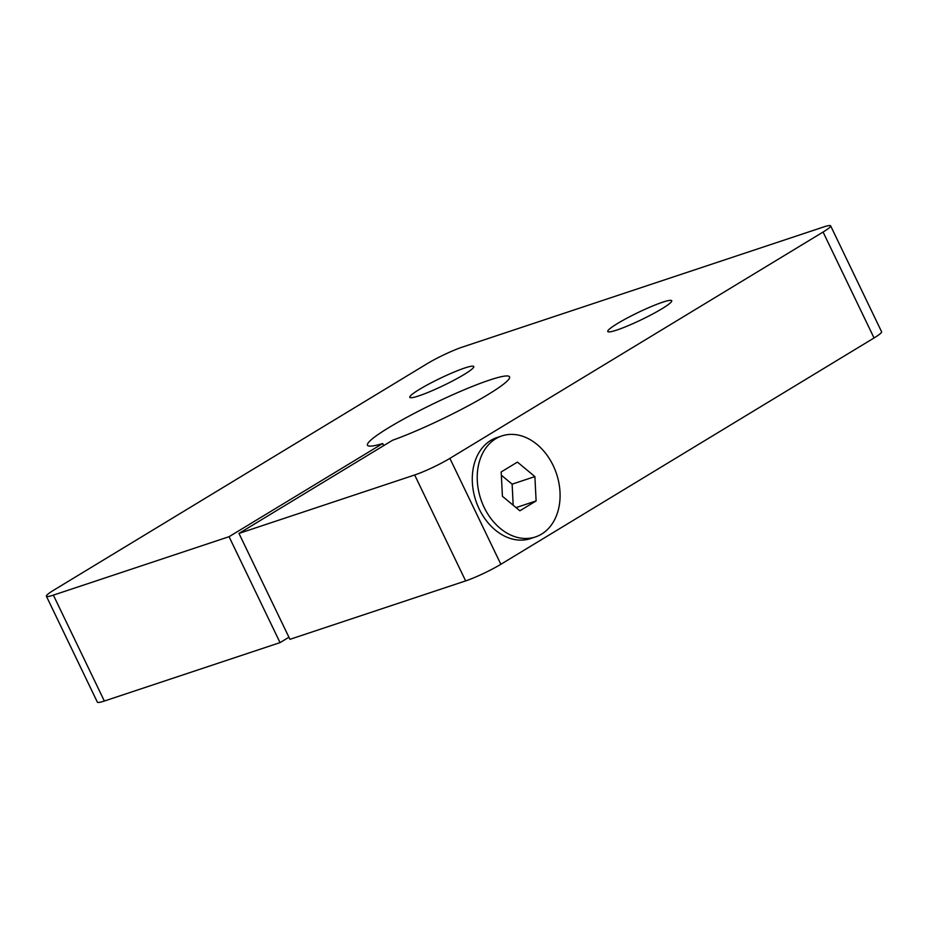 <?xml version="1.0" encoding="UTF-8"?>
<svg xmlns="http://www.w3.org/2000/svg" width="928" height="928" viewBox="0 0 928 928"><rect width="100%" height="100%" fill="white"/><g stroke="black" fill="none" stroke-linecap="round" stroke-linejoin="round"><path stroke-width="1.39" d="M501.19 471.946L517.43 462.098L534.888 476.598L536.117 500.934L519.889 510.783L502.419 496.283L501.19 471.946M536.117 500.934L516.061 507.604M513.184 505.215L512.128 484.161L501.364 475.229M534.888 476.598L512.128 484.161M427.147 363.706A27.596 3.074 154.3 0 1 462.364 347.095L823.646 226.966A27.596 3.074 154.3 0 1 830.63 225.84A27.596 3.074 154.3 0 1 823.078 232.046L449.883 458.374A27.596 3.074 154.3 0 1 414.665 474.985L238.972 533.414L392.59 440.243A78.857 8.793 -25.7 0 0 470.194 404.747A78.857 8.793 -25.7 0 0 509.565 376.849A78.857 8.793 -25.7 0 0 434.698 403.123A78.857 8.793 -25.7 0 0 367.465 445.243A78.857 8.793 -25.7 0 0 382.696 443.538L229.065 536.697L53.372 595.126A27.596 3.074 154.3 0 1 46.4 596.24A27.596 3.074 154.3 0 1 53.952 590.034L427.147 363.706M238.972 533.414L289.942 639.322L465.636 580.905A27.596 3.074 -25.7 0 0 500.853 564.294L874.048 337.966A27.596 3.074 -25.7 0 0 881.6 331.76L830.63 225.84M46.4 596.24L97.37 702.16A27.596 3.074 -25.7 0 0 104.354 701.034L280.047 642.617L288.933 637.223M280.047 642.617L229.065 536.697M535.456 536.941L530.503 538.588A53.221 39.916 -108.4 0 1 475.832 500.679A53.221 39.916 -108.4 0 1 496.909 437.575L501.862 435.928A53.221 39.916 -108.4 0 1 554.979 469.614A53.221 39.916 -108.4 0 1 541.592 534.099A53.221 39.916 -108.4 0 1 535.456 536.941A53.221 39.916 -108.4 0 1 480.774 499.032A53.221 39.916 -108.4 0 1 501.862 435.928M662.012 308.711A35.484 3.956 154.3 0 1 628.047 325.751A35.484 3.956 154.3 0 1 607.77 331.505A35.484 3.956 154.3 0 1 638.023 312.562A35.484 3.956 154.3 0 1 671.721 300.73A35.484 3.956 154.3 0 1 662.012 308.711M464.046 374.541A35.484 3.956 154.3 0 1 430.082 391.57A35.484 3.956 154.3 0 1 409.805 397.335A35.484 3.956 154.3 0 1 440.058 378.38A35.484 3.956 154.3 0 1 473.756 366.56A35.484 3.956 154.3 0 1 464.046 374.541M383.705 445.637L382.696 443.538M104.354 701.034L53.372 595.126M823.078 232.046L874.048 337.966M500.853 564.294L449.883 458.374M414.665 474.985L465.636 580.905"/></g></svg>
